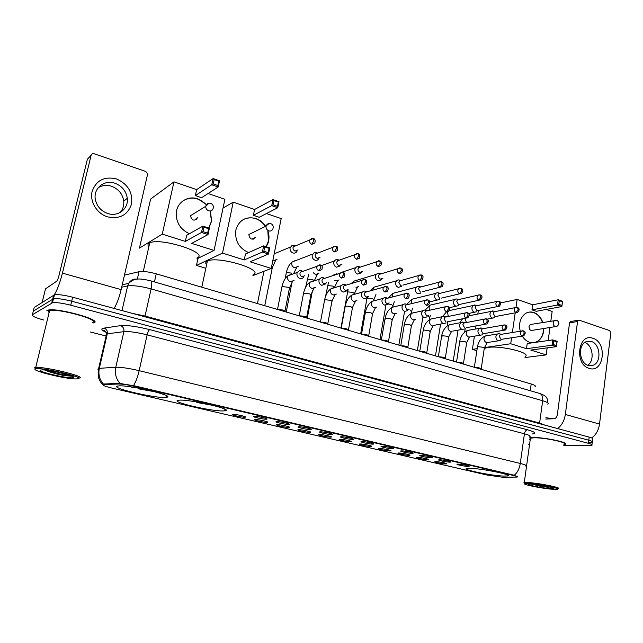 <?xml version="1.0" encoding="UTF-8"?>
<svg xmlns="http://www.w3.org/2000/svg" width="643" height="643" viewBox="0 0 643 643"><rect width="100%" height="100%" fill="white"/><g stroke="black" fill="none" stroke-linecap="round" stroke-linejoin="round"><path stroke-width="0.96" d="M224.15 410.861L224.632 410.813C235.989 409.84 187.965 398.7 178.658 400.243L178.641 400.243C167.807 401.393 214.111 412.091 224.15 410.861M166.111 397.31C177.806 396.353 128.222 384.442 118.336 385.961L117.814 386.041C108.386 387.608 157.061 398.893 166.007 397.326L166.111 397.31M503.533 476.077L507.472 475.965C513.958 475.073 482.523 468.57 470.314 468.321L466.898 468.442C460.653 469.398 490.866 475.659 503.533 476.077M458.154 464.117C461.521 464.166 470.403 465.982 469.06 466.344L467.967 466.416C464.214 466.352 454.762 464.31 457.39 464.133L458.154 464.117M439.74 459.809C443.075 459.825 452.198 461.706 450.791 462.076L449.762 462.156C446.033 462.108 436.316 460.002 439.048 459.817L439.74 459.809M420.916 455.397C424.219 455.397 433.599 457.342 432.128 457.72L431.156 457.8C427.458 457.776 417.468 455.59 420.305 455.413L420.916 455.397M401.682 450.888C404.945 450.864 414.59 452.881 413.047 453.267L412.147 453.347C408.482 453.355 398.202 451.081 401.144 450.904L401.682 450.888M382.014 446.282C385.237 446.226 395.164 448.316 393.556 448.718L392.712 448.79C389.087 448.838 378.502 446.475 381.556 446.298L382.014 446.282M361.905 441.572C365.079 441.484 375.303 443.654 373.615 444.064L372.844 444.136C369.267 444.217 358.352 441.765 361.527 441.588L361.905 441.572M341.329 436.758C344.455 436.629 355 438.888 353.232 439.306L352.525 439.378C348.996 439.49 337.744 436.943 341.031 436.766L341.329 436.758M320.286 431.831C323.349 431.662 334.223 434.017 332.375 434.435L331.74 434.507C328.268 434.66 316.653 432.008 320.069 431.839L320.286 431.831M298.746 426.783C301.752 426.582 312.972 429.034 311.043 429.46L310.473 429.532C307.065 429.717 295.065 426.952 298.609 426.791L298.746 426.783M276.699 421.615C279.625 421.374 291.223 423.93 289.205 424.364L288.707 424.428C285.371 424.661 272.97 421.784 276.643 421.623L276.699 421.615M254.13 416.334L254.154 416.326C257.047 416.061 268.951 418.706 266.853 419.148L266.419 419.212C263.188 419.485 250.392 416.503 254.13 416.334M435.938 461.634C439.169 461.666 448.058 463.49 446.724 463.844L445.728 463.908C442.135 463.86 432.675 461.819 435.255 461.65L435.938 461.634M417.572 457.358C420.763 457.366 429.902 459.255 428.503 459.616L427.563 459.689C424.002 459.657 414.277 457.543 416.961 457.374L417.572 457.358M398.805 452.993C401.963 452.977 411.351 454.931 409.888 455.3L409.02 455.373C405.484 455.365 395.485 453.178 398.266 453.01L398.805 452.993M379.635 448.533C382.754 448.493 392.407 450.518 390.88 450.888L390.068 450.96C386.572 450.984 376.284 448.718 379.169 448.549L379.635 448.533M360.04 443.975C363.118 443.903 373.053 446.001 371.453 446.387L370.706 446.459C367.249 446.515 356.656 444.152 359.654 443.991L360.04 443.975M340.01 439.314C343.041 439.209 353.272 441.395 351.6 441.781L350.917 441.854C347.509 441.942 336.594 439.49 339.697 439.33L340.01 439.314M319.539 434.547C322.505 434.411 333.05 436.677 331.306 437.079L330.679 437.144C327.335 437.272 316.075 434.724 319.298 434.564L319.539 434.547M298.593 429.677C301.495 429.5 312.377 431.863 310.553 432.265L309.99 432.329C306.703 432.49 295.089 429.845 298.424 429.685L298.593 429.677M277.165 424.693C280.002 424.484 291.231 426.936 289.326 427.346L288.828 427.41C285.613 427.611 273.613 424.854 277.077 424.701L277.165 424.693M255.247 419.598C257.996 419.34 269.602 421.896 267.609 422.314L267.175 422.371C264.04 422.612 251.646 419.742 255.231 419.598L255.247 419.598M232.806 414.373L232.862 414.365C235.668 414.116 247.442 416.744 245.393 417.162L245.023 417.219C242.009 417.5 229.302 414.558 232.806 414.373M502.681 477.251L487.129 475.04L112.332 388.179C104.664 386.298 101.739 385.093 103.579 384.562L118.931 384.008C122.483 384.024 127.716 384.811 134.636 386.371L513.411 475.458C516.763 476.27 517.993 476.809 517.109 477.074L502.681 477.251M124.477 275.116L139.017 271.708C143.011 271.073 148.758 271.78 156.241 273.83L531.198 384C534.791 385.109 536.069 386.025 535.048 386.756M563.903 444.723L565.293 444.409C570.55 442.81 544.291 437.192 532.934 437.521L529.575 437.819M93.275 322.939L93.999 322.834C102.8 320.134 57.476 307.475 47.952 310.135L46.875 310.521M589.309 442.601L592.251 442.263C593.119 441.789 591.97 441.106 588.779 440.222L71.695 301.205C63.295 299.067 57.219 298.272 53.465 298.802L33.315 311.091L33.139 311.791M97.977 369.556L98.186 368.503L99.319 368.335C98.13 374.33 99.496 379.571 103.419 384.056L119.084 383.316L134.741 385.904L513.468 475.073L517.454 476.624M529.374 439.273L530.202 439.691M563.782 445.647L591.865 445.334C592.733 444.876 591.576 444.2 588.393 443.316L70.738 305.2C62.323 303.078 56.238 302.274 52.493 302.781L32.407 314.74C31.628 315.994 35.429 317.763 43.812 320.045M90.1 331.917L106.143 336.032M528.683 444.257L529.551 444.417M592.332 441.596L592.629 439.201C593.505 438.711 592.356 438.02 589.173 437.119L72.651 297.211C64.26 295.065 58.192 294.269 54.438 294.832L34.216 307.442L33.315 311.091L53.465 298.802C57.219 298.272 63.295 299.067 71.695 301.205L588.779 440.222C591.97 441.106 593.119 441.789 592.251 442.263L591.946 444.675M592.959 338.306C607.739 342.478 603.881 373.655 589.125 368.351C574.006 364.34 578.202 332.511 592.959 338.306M588.249 365.457L593.304 365.216C601.832 362.081 600.297 343.868 591.319 341.457L585.813 341.827C577.559 345.307 579.391 363.255 588.249 365.457M584.76 342.47C592.862 344.969 594.912 360.916 587.67 365.248M591.632 437.923C595.924 434.925 598.553 430.312 599.525 424.067L610.834 332.913L609.66 330.59L579.263 320.166L578.322 320.246L577.551 321.532L569.561 322.834L557.32 414.791C556.846 417.138 555.793 418.456 554.17 418.746L545.722 419.051M557.594 428.568C561.741 425.441 564.321 420.739 565.334 414.462L577.551 321.532M569.561 322.834L570.325 321.556L571.088 321.428M528.313 483.44L524.551 483.64C522.566 484.661 543.914 488.825 553.559 489.307L556.613 489.355C563.935 489.09 539.212 483.898 528.313 483.44M558.148 488.64C562.963 487.924 538.368 482.965 527.823 482.539L524.278 482.604L524.302 483.303M563.967 444.184C568.846 442.697 544.517 437.497 533.963 437.795L530.411 438.204L530.282 439.161M563.911 444.659L565.101 444.377C570.301 442.794 544.324 437.24 533.079 437.561L529.567 437.907M529.39 439.185L530.21 439.635M550.665 488.632L553.768 488.487C555.375 487.715 538.488 484.436 531.287 484.131L529.181 484.107C523.675 484.34 542.145 488.222 550.665 488.632M532.018 484.179L540.867 486.381L549.058 487.41L541.671 485.377M553.422 418.778L545.907 417.725M549.058 487.41L534.799 484.436M540.867 486.381L532.508 484.211M525.17 356.535C532.115 352.943 500.471 345.203 487.756 347.461L484.267 348.466M532.742 342.759L529.655 342.277C526.713 341.288 524.27 339.255 522.325 336.16M520.219 331.249C518.563 323.421 520.3 317.521 525.419 313.551C528.056 311.895 530.861 311.55 533.851 312.514C538.006 314.081 540.98 317.377 542.78 322.408M500.648 302.885L517.141 299.445L532.701 304.782L558.212 299.775L562.553 301.302L561.845 306.534L536.254 311.308L531.986 309.854L557.497 305.023L558.212 299.775L559.273 300.667L562.384 301.752L562.553 301.302M546.293 309.436L552.16 311.445L550.842 321.042M532.701 304.782L531.986 309.854M543.801 328.485C543.673 334.569 541.502 338.925 537.307 341.546L535.273 342.389M517.141 299.445L516.007 307.306M515.204 312.852L512.35 332.527M511.587 337.8L510.719 343.748L526.488 348.707L527.22 343.547L552.747 339.89L557.143 341.32L556.42 346.649L552.015 345.227L526.488 348.707M553.31 344.56L553.816 340.814L552.747 339.89L552.015 345.227L553.31 344.56L556.452 345.572L556.42 346.649L530.805 350.065L546.196 354.904L547.161 347.887M548.166 340.541L549.958 327.496M478.344 310.601L477.813 314.049M475.997 325.921L475.523 329.023M474.43 336.176L472.412 349.358L477.178 348.659M484.412 347.606L510.719 343.748M472.412 349.358L476.865 350.716M546.196 354.904L525.026 357.532M562.384 301.752L561.845 306.534L557.497 305.023L558.775 304.348L561.886 305.433M559.273 300.667L558.775 304.348M556.452 345.572L556.959 341.835L553.816 340.814M557.143 341.32L556.959 341.835M531.713 324.281L530.266 324.53L529.044 326.588C529.197 329.602 530.411 330.832 532.701 330.269M528.787 312.16C535.04 311.678 539.614 315.11 542.523 322.448M543.536 328.525L543.367 331.29C542.604 336.08 540.498 339.512 537.05 341.578L535.016 342.43M253.077 274.794C265.294 269.988 217.583 255.456 207.367 261.106L207.351 261.106C205.527 262.014 205.262 263.252 206.564 264.82M190.818 401.047L192.996 401.361M196.951 401.996L196.846 402.502L213.46 405.46M196.846 402.502L211.346 404.929M248.6 252.595C238.746 248.11 234.534 240.45 235.949 229.623C239.317 219.866 245.956 216.161 255.866 218.507C259.788 219.89 262.995 222.382 265.487 225.974M223.025 208.107L233.224 202.151L254.58 209.473L272.954 199.579L278.982 201.693L277.768 207.729L259.233 217.278L253.39 215.292L271.74 205.631L272.954 199.579L274.039 200.568L278.347 202.079L278.982 201.693M266.475 213.548L281.184 218.588L271.274 268.436L252.916 275.582M254.58 209.473L253.39 215.292M268.051 231.271C269.321 235.386 269.304 239.365 268.002 243.215L266.258 246.743M233.224 202.151L222.526 253.101L244.236 259.933L245.457 253.993L263.63 245.883L269.738 247.868L268.509 254.033L262.384 252.064L244.236 259.933M263.839 251.252L264.715 246.912L263.63 245.883L262.384 252.064L263.839 251.252L268.219 252.659L268.509 254.033L250.167 261.797L271.274 268.436M197.996 258.309L196.461 265.446L222.526 253.101M196.461 265.446L205.824 268.292M278.347 202.079L277.495 206.323L277.768 207.729L271.74 205.631L273.179 204.82L277.495 206.323M274.039 200.568L273.179 204.82M268.219 252.659L269.087 248.335L264.715 246.912M269.738 247.868L269.087 248.335M269.168 223.451L266.138 225.838C267.175 223.852 268.734 223.105 270.816 223.603C272.986 224.648 273.685 226.368 272.921 228.771C272.166 230.668 270.799 231.384 268.814 230.909C266.757 229.985 265.84 228.386 266.081 226.103L248.833 234.518C249.862 239.477 252.048 240.394 255.4 237.267M243.584 219.384C251.911 215.992 259.145 218.226 265.294 226.071M267.866 231.359L268.452 240.956L266.154 246.703M252.82 238.497L253.004 239.26M253.519 239.132L253.31 238.264M197.047 257.923C209.682 253.085 160.654 237.187 149.747 242.877L149.168 243.175C147.705 244.107 147.601 245.329 148.846 246.848M130.248 386.781L134.178 387.809L134.821 387.48M132.362 387.094L134.749 387.705M138.8 388.171L138.647 388.854L155.26 391.836M138.647 388.854L153.211 391.306M139.386 388.284L139.218 388.758M189.492 233.714C180.82 229.824 176.383 223.137 176.19 213.661C176.455 202.601 187.716 195.134 197.972 198.928L206.403 204.514M173.98 181.848L162.269 234.148L139.427 248.102L150.615 199.073L173.98 181.848L196.662 189.629L213.114 178.561L219.52 180.812L218.194 187.009L201.564 197.706L195.351 195.601L211.772 184.774L213.114 178.561L214.191 179.566L218.773 181.173L219.52 180.812M208.059 193.527L224.889 199.298L214.055 250.432L196.846 258.872M196.662 189.629L195.351 195.601M210.43 210.992L211.595 221.112L208.854 228.08M162.269 234.148L185.345 241.406L186.671 235.314L202.858 226.127L209.369 228.241L208.019 234.574L201.492 232.477L185.345 241.406M202.979 231.633L203.944 227.18L202.858 226.127L201.492 232.477L202.979 231.633L207.641 233.136L208.019 234.574L191.646 243.392L214.055 250.432M218.773 181.173L217.84 185.53L218.194 187.009L211.772 184.774L213.251 183.93L217.84 185.53M214.191 179.566L213.251 183.93M207.641 233.136L208.597 228.691L203.944 227.18M209.369 228.241L208.597 228.691M190.424 215.325L190.352 215.775C192.08 220.838 194.483 221.465 197.562 217.672M183.239 200.672C191.365 196.292 199.049 197.626 206.29 204.675M210.229 211.017L211.426 221.208L208.766 228.048M196.123 218.532L196.477 219.512M196.806 219.191L196.436 218.17M493.639 311.14L491.236 311.389L489.982 313.607C489.837 315.793 490.633 317.28 492.353 318.068L494.483 317.755M492.554 310.931L495.142 311.445L494.194 311.775L493.285 313.382L494.997 316.613L516.184 312.667M475.699 305.208L473.111 305.513L471.938 307.675C471.785 309.886 472.589 311.389 474.349 312.185L476.624 311.815M474.51 304.983L477.074 305.481L476.069 305.859L475.209 307.426L476.961 310.706L497.795 306.518M457.374 299.148L456.064 298.907L454.593 299.517L453.492 301.615C453.331 303.842 454.151 305.369 455.951 306.181L458.387 305.73M456.064 298.907L458.604 299.381L457.543 299.823L456.739 301.342L458.523 304.661L478.987 300.225M438.647 292.959L437.208 292.694L435.657 293.409L434.636 295.418C434.475 297.669 435.303 299.212 437.144 300.04L439.748 299.493M437.208 292.694L439.724 293.16L438.606 293.666L437.867 295.129L439.675 298.481M419.509 286.633L417.918 286.352L416.294 287.18L415.37 289.085C415.193 291.359 416.045 292.919 417.918 293.771L420.715 293.112M417.918 286.352L420.409 286.794L419.236 287.381L418.561 288.771L420.409 292.163M399.954 280.171L398.178 279.874L396.482 280.822L395.662 282.607C395.477 284.905 396.345 286.489 398.266 287.349L401.248 286.561L401.787 285.773M398.178 279.874L400.645 280.284L399.424 280.967L398.829 282.269L400.71 285.709M379.949 273.564L377.971 273.251L376.219 274.344L375.504 275.984C375.311 278.306 376.195 279.906 378.164 280.79L381.355 279.85L381.974 278.684M377.971 273.251L380.423 273.637L379.161 274.424L378.639 275.614C378.502 277.302 379.137 278.459 380.56 279.102L382.874 278.419M359.493 266.805L357.283 266.483L355.483 267.737L354.888 269.208C354.679 271.555 355.579 273.179 357.596 274.071L361.004 272.962L361.543 271.828M357.283 266.483L359.718 266.837L357.982 268.814C357.838 270.51 358.489 271.692 359.943 272.343L362.395 271.563M337.945 259.619L336.088 259.563L334.264 261.002L333.789 262.272C333.572 264.643 334.489 266.29 336.546 267.199L340.179 265.889M336.088 259.563L338.515 259.885L336.844 261.846C336.691 263.566 337.358 264.755 338.845 265.422L341.433 264.53M339.094 260.246L338.539 259.876M316.452 252.506L314.379 252.498L312.185 255.175C311.959 257.57 312.9 259.233 314.998 260.166C316.669 260.608 317.955 260.094 318.864 258.623M314.379 252.498L316.79 252.779L315.207 254.716C315.038 256.453 315.721 257.666 317.24 258.341L319.989 257.321M317.61 253.133L316.975 252.731M294.454 245.232L292.123 245.288L290.065 247.901C289.832 250.328 290.789 252.016 292.943 252.972C294.775 253.43 296.134 252.828 297.034 251.172M292.123 245.288L294.534 245.522L293.047 247.418C292.87 249.171 293.562 250.4 295.129 251.091L298.022 249.91M295.603 245.843L294.896 245.409M499.595 333.83L497.312 333.998L495.93 336.337C495.785 338.531 496.573 340.01 498.293 340.766L500.262 340.525M498.671 333.613L501.227 334.215L500.246 334.489L499.241 336.185L500.953 339.4L522.253 336.144M474.944 367.466C478.4 367.539 480.514 368.021 481.277 368.929L481.422 369.371M481.744 328.147L479.276 328.364L477.958 330.655C477.813 332.873 478.617 334.368 480.369 335.14L482.483 334.842M480.731 327.914L483.255 328.501L482.21 328.822L481.253 330.486L482.997 333.741L503.951 330.261M457.093 362.226C460.589 362.282 462.735 362.781 463.515 363.729L463.651 364.155M463.507 322.344L460.846 322.617L459.6 324.852C459.448 327.086 460.259 328.605 462.052 329.393L464.326 329.023M462.389 322.095L464.881 322.665L463.78 323.043L462.872 324.659L464.648 327.954M438.864 356.865C442.4 356.921 444.578 357.436 445.374 358.408L445.503 358.818M444.868 316.42L443.63 316.139L442.006 316.758L440.841 318.92C440.68 321.178 441.508 322.714 443.34 323.517L445.776 323.059M443.63 316.139L446.105 316.694L444.932 317.136L444.08 318.711L445.888 322.039M420.233 351.399C423.825 351.44 426.028 351.97 426.839 352.983L426.968 353.377M425.827 310.36L424.452 310.063L422.732 310.786L421.663 312.852C421.486 315.134 422.338 316.686 424.203 317.505L426.831 316.951M424.452 310.063L426.896 310.593L425.65 311.116L424.878 312.619L426.719 315.994L428.616 315.592M401.208 345.805C404.833 345.846 407.067 346.384 407.911 347.437L408.024 347.807M406.36 304.171L404.825 303.85L403.016 304.694L402.052 306.655C401.867 308.961 402.727 310.529 404.64 311.365L407.461 310.69M404.825 303.85L407.244 304.364L405.934 304.975L405.235 306.398L407.107 309.813L409.125 309.347M381.749 340.091C385.43 340.115 387.697 340.677 388.557 341.771L388.661 342.116M386.459 297.846L384.747 297.492L382.842 298.489L381.99 300.313C381.797 302.644 382.681 304.235 384.635 305.087L387.665 304.268L388.34 303.166M384.747 297.492L387.134 297.982L385.76 298.698L385.141 300.032C385.004 301.72 385.639 302.869 387.054 303.488L389.192 302.957M361.864 334.247C365.586 334.272 367.892 334.842 368.777 335.976L368.873 336.305M366.108 291.383L364.179 290.998L362.194 292.155L361.47 293.819C361.27 296.174 362.17 297.789 364.163 298.657L367.418 297.677L368.013 296.624M364.179 290.998L366.542 291.464L365.12 292.3L364.589 293.513C364.444 295.217 365.087 296.391 366.542 297.018L368.809 296.407M341.529 328.276C345.299 328.284 347.638 328.878 348.554 330.06L348.643 330.357M345.291 284.769L343.113 284.359L341.063 285.709L340.469 287.18C340.26 289.559 341.176 291.199 343.225 292.083L346.706 290.909L347.204 289.913M343.113 284.359L345.46 284.801L343.989 285.773L343.547 286.85C343.394 288.57 344.061 289.752 345.54 290.403L347.951 289.696M320.736 322.159C324.546 322.167 326.925 322.778 327.866 324L327.946 324.281M323.22 277.655L321.524 277.575L319.442 279.134L318.976 280.388C318.751 282.791 319.692 284.447 321.781 285.347L325.503 283.949M321.524 277.575L323.863 277.985L322.014 280.026C321.854 281.763 322.529 282.968 324.048 283.619L326.612 282.807M299.453 315.906C303.311 315.906 305.73 316.541 306.711 317.811L306.775 318.06M324.53 278.395L323.927 277.969M301.326 270.687L299.397 270.639L297.307 272.423L296.97 273.428C296.736 275.855 297.685 277.535 299.831 278.459C301.559 278.885 302.877 278.331 303.801 276.803M299.397 270.639L301.72 271.016L299.968 273.034C299.799 274.794 300.49 276.016 302.041 276.683L304.758 275.734M277.672 309.508L277.712 309.5C281.634 309.508 284.085 310.167 285.058 311.469L285.122 311.694M302.652 271.426L301.969 270.96M116.479 178.931C127.925 184.043 132.932 192.45 131.51 204.136C127.684 215.108 119.678 219.343 107.502 216.852C96.876 213.605 89.57 201.581 92.134 191.365C96.233 180.289 104.343 176.142 116.479 178.931M107.783 213.524C118.119 217.109 128.688 208.742 127.29 198.349C126.165 191.051 122.057 186.02 114.952 183.247C104.206 179.244 92.889 188.648 95.413 199.78C97.037 206.532 101.16 211.113 107.783 213.524M98.17 187.756C102.213 185.256 106.674 184.75 111.536 186.253C118.569 188.986 122.636 193.953 123.753 201.163C124.123 205.607 122.885 209.401 120.032 212.552M114.1 308.439C116.897 303.761 119.244 297.492 121.141 289.631L147.665 173.948L145.768 171.456L94.208 153.773C92.656 153.396 91.636 153.894 91.129 155.276L87.376 159.247L58.979 275.55C58.183 278.572 57.412 280.469 56.656 281.232L45.5 288.86L42.165 302.403M54.108 294.92C57.01 290.684 59.783 283.426 62.435 273.13L91.129 155.276M42.125 302.427L45.5 288.86M35.526 368.889L35.502 368.897C30.125 370.408 65.795 379.169 76.035 378.944L78.084 378.783C86.025 377.449 40.188 366.711 35.526 368.889M79.282 378.052C87.175 376.798 44.303 366.317 35.703 367.499L34.722 367.692L35.277 369.01M92.335 322.4C100.437 319.876 58.409 308.15 49.599 310.625L48.619 310.971L49.037 312.924M93.018 323.011L93.765 322.77C102.462 320.101 57.613 307.571 48.185 310.207L47.124 310.585M73.222 377.65L73.374 377.602C77.747 376.581 50.604 369.789 42.35 369.894L40.565 370.055C35.743 371.357 69.267 379.105 73.222 377.65M44.769 370.038C49.559 372.112 56.013 373.961 64.139 375.568L71.735 376.195L59.984 372.651M71.735 376.195C68.544 376.099 55.435 373.278 47.791 370.384M64.139 375.568C56.946 374.041 50.709 372.225 45.428 370.103M134.636 386.371L134.741 385.904M118.931 384.008L119.084 383.316M104.053 384.53L104.214 383.855M530.258 390.727L531.198 384M154.441 281.915L156.241 273.83M137.337 279.102L139.017 271.708M107.405 332.897C102.333 330.791 100.726 329.272 102.583 328.34L120.538 325.631C127.153 325.085 136.863 326.411 149.658 329.61L527.541 429.805C535.161 431.983 536.664 433.374 532.05 433.993M119.919 383.381C115.973 378.767 114.591 373.382 115.788 367.241L99.319 368.335L107.285 333.83L106.135 334.087L106.216 335.726M133.487 385.647C135.81 381.966 137.698 376.967 139.161 370.665L520.283 463.466C519.44 468.659 517.43 472.605 514.247 475.29M120.538 325.631C123.151 326.716 124.268 328.726 123.882 331.659L115.788 367.241C121.069 367.129 128.857 368.27 139.161 370.665L147.126 334.858C136.927 332.335 129.187 331.266 123.882 331.659L107.285 333.83C107.662 330.984 106.569 329.039 103.997 327.994M529.719 436.774C531.062 436.115 529.293 435.118 524.423 433.792L520.283 463.466C525.194 464.704 526.995 465.556 525.677 466.022M32.407 314.74L33.315 311.091M588.393 443.316L589.173 437.119M70.738 305.2L72.651 297.211M51.713 303.062L53.65 295.129M527.541 429.805C525.95 430.079 524.905 431.405 524.423 433.792L147.126 334.858C147.85 331.957 148.694 330.213 149.658 329.61M547.74 404.166C549.09 403.298 547.394 402.148 542.66 400.734L539.606 423.078L544.838 425.111M539.421 393.379L539.887 393.508C542.089 394.577 543.014 396.988 542.66 400.734L151.105 288.916C140.841 286.175 133.021 285.187 127.652 285.942L122.009 310.577M122.258 284.753L128.64 283.37L127.652 285.942L121.696 287.212M150.719 280.838L150.96 280.911C151.989 281.738 152.037 284.407 151.105 288.916L145.037 316.051L539.606 423.078L539.59 423.689M132.53 313.43L145.037 316.051L144.908 316.782M547.94 403.008C547.257 396.217 545.553 396.9 544.179 395.365L539.887 393.508L150.96 280.911C144.659 279.311 140.029 278.716 137.063 279.126C134.612 279.086 131.799 280.501 128.64 283.37C130.617 280.187 133.414 278.781 137.039 279.126M565.334 414.462L599.525 424.067M530.266 324.53L556.87 320.335C559.563 322.256 559.571 324.273 556.902 326.379L555.239 326.556C553.744 325.856 553.06 324.522 553.165 322.561L554.403 320.439L555.608 320.15M213.187 208.332C212.479 210.518 210.984 211.354 208.702 210.832C206.708 209.988 205.72 208.485 205.744 206.323L208.975 203.164M516.361 307.298L515.204 307.627L517.406 307.442L518.154 309.669L516.04 312.619L517.607 312.394C519.697 310.03 519.624 308.383 517.406 307.442L517.221 307.386M464.833 318.341L466.472 322.529M494.194 311.775L515.204 307.627C513.757 309.556 514.038 311.22 516.04 312.619M497.987 301.093L496.75 301.479L499.056 301.245L499.772 303.48L497.666 306.478L499.346 306.197C501.259 303.673 501.162 302.017 499.056 301.245L498.872 301.181M450.413 310.344L449.377 310.312M447.48 311.863L448.284 316.452M476.069 305.859L496.75 301.479C495.351 303.44 495.657 305.103 497.666 306.478M446.917 322.079L447.721 323.011L447.247 325.969M479.212 294.759L477.878 295.209L480.289 294.904L480.972 297.146L478.882 300.193L480.683 299.855C482.547 297.379 482.419 295.732 480.289 294.904L480.104 294.848M432.522 304.565L430.255 305.087C428.897 306.542 428.768 308.238 429.862 310.191M427.571 315.986L429.837 317.401L429.46 319.732M457.543 299.823L477.878 295.209C476.527 297.195 476.865 298.858 478.882 300.193M460.002 288.273L458.563 288.803L461.087 288.418L461.738 290.676L459.665 293.771L461.594 293.361C463.346 290.829 463.177 289.181 461.087 288.418L460.918 288.361M414.253 298.665L411.785 299.268L411.142 303.713M438.606 293.666L458.563 288.803C457.286 290.821 457.647 292.477 459.665 293.771M410.306 310.505L411.584 311.678L411.295 313.414M440.342 281.634L438.791 282.253L441.452 281.779L442.071 284.045L440.005 287.196L442.071 286.706C443.646 284.085 443.445 282.446 441.452 281.779L441.283 281.722M395.493 292.613L392.913 293.345L392.109 297.018M387.93 303.946L391.603 304.605L392.945 305.835L392.777 306.815M419.236 287.381L438.791 282.253C437.594 284.294 437.996 285.942 440.005 287.196M420.225 274.85L418.561 275.574L421.35 274.987L421.929 277.27L419.887 280.461L422.097 279.874C423.552 277.237 423.303 275.606 421.35 274.987L421.189 274.939M367.161 298.858L367.314 298.022L372.498 298.577L373.904 299.863M376.396 286.44L373.631 287.308L372.779 290.081M399.424 280.967L418.561 275.574C417.444 277.631 417.886 279.263 419.887 280.461M399.633 267.898L397.848 268.742L400.782 268.035L401.32 270.333L399.295 273.572L401.658 272.873C402.952 270.205 402.663 268.589 400.782 268.035L400.621 267.986M347.614 292.686L347.767 291.866L352.975 292.42L354.454 293.763M356.881 280.139L353.923 281.16L353.208 282.864M379.161 274.424L397.848 268.742C396.827 270.816 397.31 272.423 399.295 273.572M355.997 287.397L358.842 286.505M378.542 260.785L376.637 261.765L379.716 260.921L380.214 263.228L378.205 266.524L380.736 265.696C381.886 263.027 381.548 261.436 379.716 260.921L379.563 260.873M327.641 286.376L327.785 285.572L333.026 286.127L334.585 287.525M336.932 273.693L333.773 274.899M334.569 280.268L336.016 281.031L339.094 279.93M358.416 267.737L376.637 261.765C375.721 263.839 376.243 265.422 378.205 266.524M356.945 253.495L354.912 254.636L358.143 253.631L358.593 255.946L356.608 259.298L359.308 258.317C360.297 255.665 359.911 254.098 358.143 253.631L357.998 253.583M307.217 279.922L307.362 279.142L312.627 279.697L314.339 280.597M313.286 272.777L315.592 274.521L318.848 273.267M337.189 260.921L354.912 254.636C354.108 256.71 354.679 258.261 356.608 259.298M334.81 246.028L332.656 247.354L336.04 246.165L336.45 248.487L334.489 251.903L337.35 250.746C338.162 248.077 337.728 246.55 336.04 246.165L335.903 246.116M286.215 273.195L286.481 272.568L291.777 273.114M295.692 260.375L292.107 262.006C291.215 264.635 292.002 266.564 294.478 267.793L298.151 266.435M315.464 253.953L332.656 247.354C331.973 249.404 332.584 250.915 334.489 251.903M312.128 238.376L309.854 239.903L313.39 238.513L313.744 240.844L311.807 244.316L314.845 242.974C315.496 240.353 315.006 238.866 313.39 238.513L313.254 238.465M272.777 260.857L276.98 259.418M293.224 246.832L309.854 239.903C309.299 241.921 309.95 243.392 311.807 244.316M271.587 266.853L272.238 267.986L264.747 305.714M522.518 330.783L521.425 331.049L523.482 330.92L524.278 333.211L522.156 336.112L523.611 335.935C525.773 333.444 525.725 331.772 523.482 330.92L523.281 330.864M477.395 347.22L478.03 346.681L483.198 347.292L484.3 348.249L481.229 368.672M487.209 335.646L485.352 335.951C483.263 338.491 483.584 340.71 486.317 342.606L486.494 342.655M500.246 334.489L521.425 331.049C519.865 332.978 520.115 334.665 522.156 336.112M504.241 324.852L503.059 325.173L505.213 324.988L505.985 327.287L503.871 330.237L505.43 330.02C507.496 327.552 507.423 325.872 505.213 324.988L505.028 324.932M459.697 341.795L460.292 341.24L465.492 341.851L466.641 342.856L463.466 363.456M469.543 330.084L467.517 330.438C465.484 333.026 465.837 335.244 468.586 337.101L468.771 337.149M482.21 328.822L503.059 325.173C501.548 327.126 501.821 328.822 503.871 330.237M485.553 318.783L484.275 319.161L486.542 318.928L487.273 321.235L485.176 324.233L486.855 323.959C488.881 321.54 488.776 319.868 486.542 318.928L486.357 318.872M442.038 336.546L441.685 335.839L442.175 335.686L447.407 336.297L448.613 337.342L445.318 358.127M451.402 324.377L449.288 324.819C447.327 327.448 447.721 329.666 450.478 331.475L450.663 331.523M463.78 323.043L484.275 319.161C482.813 321.154 483.118 322.842 485.176 324.233M466.44 312.578L465.058 313.028L467.437 312.723L468.136 315.046L466.054 318.084L467.855 317.746C469.768 315.263 469.631 313.591 467.437 312.723L467.26 312.667M423.536 330.864L423.223 330.156L423.673 330.012L428.937 330.615L430.191 331.716L426.791 352.685M432.932 318.558L430.657 319.097C428.777 321.765 429.219 323.976 431.975 325.728L432.168 325.776M444.932 317.136L465.058 313.028C463.659 315.054 463.989 316.742 466.054 318.084M446.885 306.237L445.39 306.767L447.898 306.373L448.565 308.712L446.491 311.799L448.428 311.389C450.164 308.793 449.987 307.121 447.898 306.373L447.721 306.317M404.632 325.053L404.769 324.217L410.057 324.819L411.375 325.969L407.855 347.124M414.068 312.619L411.616 313.254C409.832 315.962 410.314 318.164 413.063 319.852L415.651 319.306M425.65 311.116L445.39 306.767C444.064 308.817 444.426 310.497 446.491 311.799M426.872 299.742L425.264 300.369L427.9 299.879L428.527 302.226L426.47 305.369L428.56 304.862C430.167 302.242 429.95 300.578 427.9 299.879L427.732 299.823M385.31 319.121L385.446 318.285L390.767 318.888L392.15 320.093L388.501 341.441M394.786 306.542L392.142 307.306C390.47 310.039 391.008 312.225 393.741 313.848L396.482 313.229M405.934 304.975L425.264 300.369C424.01 302.443 424.42 304.115 426.47 305.369M406.392 293.095L404.648 293.835L407.429 293.232L408.016 295.595L405.982 298.778L408.225 298.175C409.736 295.595 409.47 293.947 407.429 293.232L407.268 293.184M365.554 313.045L365.698 312.233L371.051 312.828L372.498 314.097L368.72 335.63M375.07 300.329L372.225 301.245C370.681 304.002 371.268 306.156 373.985 307.716L376.894 307M385.76 298.698L404.648 293.835C403.499 295.933 403.941 297.58 405.982 298.778M385.414 286.288L383.533 287.164L386.475 286.424L387.022 288.795L385.004 292.043L387.416 291.303C388.718 288.643 388.404 287.019 386.475 286.424L386.314 286.376M345.363 306.832L345.508 306.036L350.885 306.631L352.404 307.957L348.498 329.69M354.912 293.98L351.85 295.065C350.451 297.838 351.102 299.959 353.787 301.438L356.873 300.611M365.12 292.3L383.533 287.164C382.489 289.27 382.979 290.893 385.004 292.043M363.922 279.319L361.913 280.348L365.007 279.448L365.513 281.835L363.512 285.13L366.1 284.254C367.249 281.61 366.888 280.01 365.007 279.448L364.862 279.408M324.707 300.482L324.852 299.702L330.261 300.297C331.844 300.852 332.375 301.318 331.86 301.688L327.809 323.622M334.288 287.485L331.008 288.771C329.771 291.536 330.478 293.618 333.122 295.024L336.402 294.068M343.989 285.773L361.913 280.348C360.988 282.454 361.519 284.053 363.512 285.13M341.907 272.174L339.761 273.379L343.024 272.31L343.475 274.706L341.497 278.057L344.27 277.012C345.243 274.384 344.833 272.817 343.024 272.31L342.88 272.262M303.584 293.98L303.729 293.224L309.162 293.811C310.826 294.398 311.381 294.888 310.842 295.266L306.655 317.409M313.197 280.846L309.685 282.357C308.624 285.106 309.387 287.14 311.984 288.458L315.464 287.349M322.36 279.102L339.761 273.379C338.965 275.477 339.544 277.037 341.497 278.057M319.346 264.86L317.063 266.266L320.487 264.988L320.897 267.4L318.944 270.807L321.894 269.57C322.673 266.941 322.207 265.422 320.487 264.988L320.351 264.948M281.859 287.212L282.108 286.593L287.574 287.18C289.318 287.799 289.905 288.305 289.342 288.699L285.002 311.059M291.609 274.047L287.863 275.823C286.987 278.532 287.815 280.509 290.355 281.73L294.044 280.461M300.209 272.302L317.063 266.266C316.404 268.34 317.031 269.851 318.944 270.807M53.417 296.069L54.092 296.246M62.435 273.13L121.141 289.631M224.946 409.261L224.632 410.813M507.592 475.097L507.472 475.965M289.061 423.962L289.205 424.364M266.708 418.73L266.853 419.148M103.579 384.562L103.724 383.927M166.368 395.662L166.007 397.326M106.175 332.182C103.611 330.502 103.049 329.947 104.471 330.518L106.199 332.318L106.625 333.942L98.66 368.407L98.234 376.147C98.926 379.611 100.485 382.481 102.904 384.763M52.493 302.781L54.438 294.832M593.304 365.216L589.02 365.658M570.325 321.556L578.322 320.246M524.551 483.64L523.892 482.756M530.411 438.204L524.278 482.604M531.279 330.502L555.448 326.612M207.351 261.106L201.789 287.212M149.747 242.877L143.276 271.483M213.251 207.954C213.589 205.728 212.769 204.177 210.775 203.301C208.268 202.794 206.596 203.799 205.744 206.323L190.352 215.775M453.219 361.085L458.057 330.148M462.518 318.799L459.849 322.81M469.189 315.761L491.236 311.389M464.672 332.134L465.235 328.501M487.04 319.161L492.546 318.124M435.472 355.876L440.584 324.072M446.523 311.807L442.754 316.316M449.2 310.609L473.111 305.513M448.01 321.637L447.785 322.609M468.538 313.446L474.518 312.241M417.363 350.556L422.748 317.819M454.593 299.517L430.255 305.087L425.111 310.119M430.384 315.215L429.91 316.983M449.401 307.684L456.096 306.229M398.861 345.114L404.551 311.389M435.657 293.409L411.785 299.268L406.834 304.276M412.476 308.584L411.665 311.236M429.661 301.856L437.256 300.08M459.753 293.795L441.572 298.079M379.965 339.568L385.904 305.2M416.294 287.18L392.913 293.345L388.34 297.99M394.312 301.688L393.026 305.369M440.069 287.212L422.435 291.681M360.659 333.894L367 298.103M396.482 280.822L373.631 287.308L369.894 290.893M375.962 294.478L373.993 299.381M419.919 280.477L402.88 285.13M340.927 328.099L348.064 289.663M376.219 274.344L353.923 281.16L351.311 283.434M357.661 286.85L354.55 293.264M325.551 296.407L328.525 282.197M342.036 272.166L355.483 267.737M337.937 280.3L334.673 287.011M305.658 287.172L308.696 274.368M321.468 265.559L334.264 261.002M307.25 318.197L312.554 290.178M317.698 273.661L314.371 280.589M285.154 278.652L286.328 272.64C287.517 267.52 289.446 263.976 292.107 262.006L312.546 254.122M286.239 312.024L292.091 281.811M297.026 266.853L293.755 273.412M257.465 303.568L263.927 271.29M274.167 253.864L290.314 247.105M275.895 259.852L272.359 267.416M474.341 367.298L477.452 346.85C478.448 341.449 481.085 337.816 485.352 335.951L497.312 333.998M487.298 342.454L484.356 347.879M488.27 342.365L498.421 340.806M456.538 362.065L459.753 341.409C460.766 336.016 463.354 332.367 467.517 330.438L479.276 328.364M469.647 336.924L466.705 342.47M470.676 336.803L480.474 335.172M438.349 356.72L441.685 335.839C442.714 330.47 445.245 326.797 449.288 324.819L460.846 322.617M451.635 331.266L448.677 336.94M452.72 331.105L462.132 329.417M485.232 324.249L466.296 327.681M419.766 351.255L423.223 330.156C424.267 324.803 426.751 321.122 430.657 319.097L442.006 316.758M433.237 325.479L430.263 331.298M434.387 325.278L443.373 323.525M466.079 318.1L447.665 321.709M400.774 345.677L404.367 324.353C405.428 319.016 407.847 315.319 411.616 313.254L422.732 310.786M414.454 319.563L411.456 325.527M381.363 339.978L385.085 318.414C386.17 313.101 388.525 309.396 392.142 307.306L403.016 304.694M395.26 313.503L392.23 319.635M361.527 334.143L365.385 312.345C366.494 307.049 368.769 303.351 372.225 301.245L382.842 298.489M375.649 307.306L372.586 313.615M341.232 328.187L345.235 306.14C346.368 300.86 348.57 297.17 351.85 295.065L362.194 292.155M355.603 300.956L352.501 307.458M320.471 322.087L324.627 299.791C325.888 294.373 328.018 290.7 331.008 288.771L341.063 285.709M335.116 294.438L331.957 301.165M299.236 315.842L303.544 293.296C304.734 288.032 306.783 284.391 309.685 282.357L319.442 279.134M314.178 287.759L310.947 294.727M277.503 309.46L281.964 286.649C283.193 281.385 285.162 277.768 287.863 275.823L297.307 272.423M292.758 280.903L289.454 288.144M127.29 198.349L123.753 201.163M35.502 368.897L34.722 367.692M72.659 376.485L73.374 377.602M49.599 310.625L35.703 367.499"/></g></svg>
